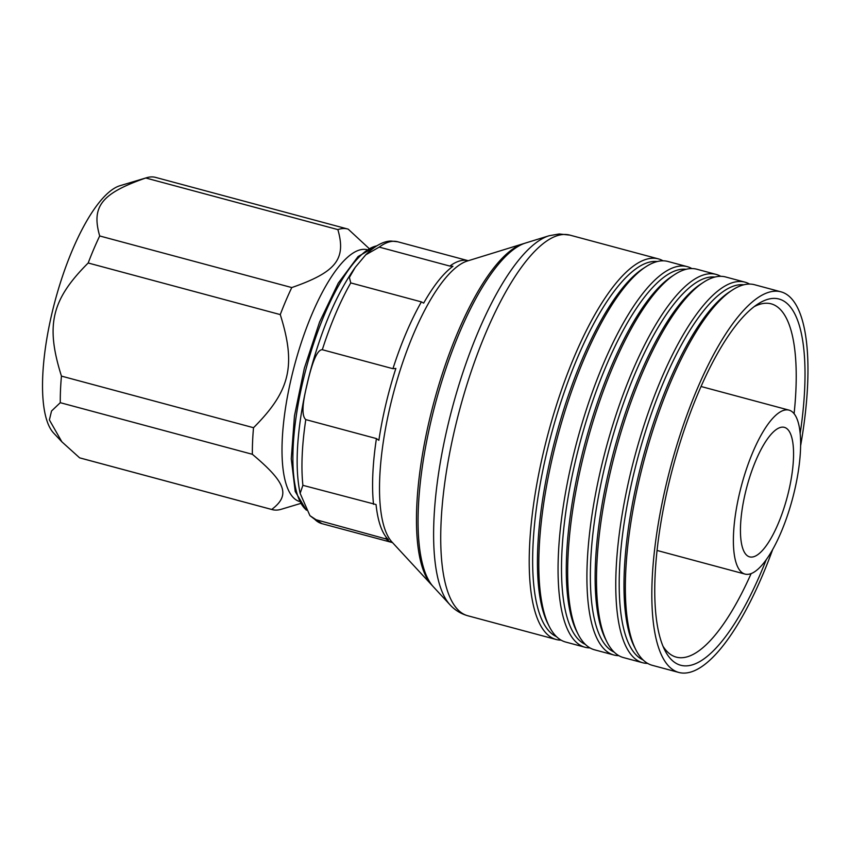 <?xml version="1.0" encoding="UTF-8"?>
<svg xmlns="http://www.w3.org/2000/svg" width="850" height="850" viewBox="0 0 850 850"><rect width="100%" height="100%" fill="white"/><g stroke="black" fill="none" stroke-linecap="round" stroke-linejoin="round"><path stroke-width="1.27" d="M782.361 427.136A67.054 20.814 -75 0 1 784.401 427.359A67.054 20.814 -75 0 1 787.929 494.349A67.054 20.814 -75 0 1 751.644 557.079A67.054 20.814 -75 0 1 749.604 556.867A67.054 20.814 -75 0 1 746.077 489.876A67.054 20.814 -75 0 1 782.361 427.136M786.441 409.859A84.883 26.35 -75 0 1 789.023 410.136A84.883 26.35 -75 0 1 793.496 494.944A84.883 26.35 -75 0 1 747.564 574.356A84.883 26.35 -75 0 1 744.982 574.079A84.883 26.35 -75 0 1 740.509 489.281A84.883 26.35 -75 0 1 786.441 409.859M79.624 457.842A145.276 45.093 105 0 0 80.176 458.001L272.255 509.618A145.276 45.093 105 0 1 271.702 509.458L79.624 457.842L61.859 441.809L53.582 433.011A130.379 40.471 -75 0 1 55.091 300.836A130.379 40.471 -75 0 1 120.031 185.704L146.689 177.703A145.276 45.093 105 0 0 145.786 178.001L337.864 229.606A145.276 45.093 105 0 1 343.23 228.533A145.276 45.093 105 0 1 347.65 229.001A145.276 45.093 105 0 1 348.203 229.16L368.911 248.338M299.094 501.373A130.379 40.471 -75 0 1 293.261 370.154A130.379 40.471 -75 0 1 363.513 249.337A130.379 40.471 -75 0 1 366.743 249.592M272.255 509.618A145.276 45.093 105 0 0 276.675 510.085A145.276 45.093 105 0 0 281.138 509.309L300.348 503.54M347.65 229.001L155.571 177.395A145.276 45.093 105 0 0 151.151 176.928A145.276 45.093 105 0 0 146.689 177.703M291.773 287.566L99.694 235.96A145.276 45.093 105 0 0 88.188 262.99L280.266 314.596A145.276 45.093 105 0 1 291.773 287.566C335.962 272.191 346.396 259.207 337.864 229.606M253.523 427.709L61.444 376.104A145.276 45.093 105 0 0 60.286 402.688L252.365 454.293A145.276 45.093 105 0 1 253.523 427.709C290.222 390.968 296.31 365.606 280.266 314.596M61.859 441.809L49.385 419.921L51.531 411.007L60.286 402.688M61.444 376.104C45.464 325.21 51.383 299.795 88.188 262.99M99.694 235.96C91.205 206.433 101.469 193.396 145.786 178.001M271.702 509.458C290.551 495.168 286.291 482.811 252.365 454.293M800.647 445.591A197.051 61.168 105 0 0 781.012 291.837A197.051 61.168 105 0 0 775.019 291.199A197.051 61.168 -75 0 0 668.387 475.554A197.051 61.168 -75 0 0 678.746 672.435A197.051 61.168 -75 0 0 684.749 673.072A197.051 61.168 105 0 0 772.799 549.217M766.286 559.587A189.614 58.862 -75 0 1 686.449 665.869A189.614 58.862 -75 0 1 664.817 650.229A189.614 58.862 -75 0 1 673.041 466.862A189.614 58.862 -75 0 1 757.817 304.077A189.614 58.862 -75 0 1 773.309 298.403A189.614 58.862 -75 0 1 800.201 433.362M678.746 672.435L652.301 665.327A197.051 61.168 -75 0 1 635.821 649.719A197.051 61.168 -75 0 1 644.364 459.159A197.051 61.168 -75 0 1 732.466 289.978A197.051 61.168 -75 0 1 748.574 284.091A197.051 61.168 -75 0 1 754.566 284.729L781.012 291.837M647.668 663.404A197.051 61.168 -75 0 1 642.685 662.745A197.051 61.168 -75 0 1 632.326 465.864A197.051 61.168 -75 0 1 738.947 281.509A197.051 61.168 -75 0 1 744.951 282.147A197.051 61.168 -75 0 1 749.583 284.07M642.685 662.745L623.454 657.581A197.051 61.168 -75 0 1 606.964 641.963A197.051 61.168 -75 0 1 615.506 451.403A197.051 61.168 -75 0 1 703.619 282.232A197.051 61.168 -75 0 1 719.716 276.335A197.051 61.168 -75 0 1 725.709 276.983L744.951 282.147M618.811 655.658A197.051 61.168 -75 0 1 613.838 654.989A197.051 61.168 -75 0 1 603.468 458.118A197.051 61.168 -75 0 1 710.101 273.753A197.051 61.168 -75 0 1 716.093 274.401A197.051 61.168 -75 0 1 720.736 276.324M613.838 654.989L594.596 649.825A197.051 61.168 -75 0 1 578.117 634.206A197.051 61.168 -75 0 1 586.659 443.658A197.051 61.168 -75 0 1 674.773 274.476A197.051 61.168 -75 0 1 690.869 268.589A197.051 61.168 -75 0 1 696.862 269.227L716.093 274.401M589.964 647.902A197.051 61.168 -75 0 1 584.981 647.243A197.051 61.168 -75 0 1 574.621 450.362A197.051 61.168 -75 0 1 681.254 266.007A197.051 61.168 -75 0 1 687.246 266.645A197.051 61.168 -75 0 1 691.879 268.568M584.981 647.243L565.749 642.069A197.051 61.168 -75 0 1 549.259 626.461A197.051 61.168 -75 0 1 557.812 435.901A197.051 61.168 -75 0 1 645.915 266.73A197.051 61.168 -75 0 1 662.012 260.833A197.051 61.168 -75 0 1 668.004 261.481L687.246 266.645M561.106 640.146A197.051 61.168 -75 0 1 556.134 639.487A197.051 61.168 -75 0 1 545.774 442.616A197.051 61.168 -75 0 1 652.396 258.251A197.051 61.168 -75 0 1 658.389 258.889A197.051 61.168 -75 0 1 663.032 260.812M732.466 289.978L729.683 291.794A194.427 60.35 105 0 0 642.738 458.724A194.427 60.35 105 0 0 634.312 646.744L635.821 649.719M703.619 282.232L700.825 284.049A194.427 60.35 105 0 0 613.891 450.967A194.427 60.35 105 0 0 605.455 638.998L606.964 641.963M614.199 652.152A194.427 60.35 105 0 1 607.846 454.357A194.427 60.35 105 0 1 711.907 276.941A194.427 60.35 -75 0 1 714.977 277.036M743.835 284.793A194.427 60.35 -75 0 0 740.754 284.686A194.427 60.35 105 0 0 636.692 462.113A194.427 60.35 105 0 0 643.046 659.898M674.773 274.476L671.978 276.293A194.427 60.35 105 0 0 585.044 443.222A194.427 60.35 105 0 0 576.608 631.242L578.117 634.206M585.342 644.396A194.427 60.35 105 0 1 578.999 446.611A194.427 60.35 105 0 1 683.049 269.184A194.427 60.35 -75 0 1 686.131 269.291M645.915 266.73L643.131 268.536A194.427 60.35 105 0 0 556.187 435.466A194.427 60.35 105 0 0 547.761 623.486L549.259 626.461M556.495 636.65A194.427 60.35 105 0 1 550.141 438.855A194.427 60.35 105 0 1 654.202 261.439A194.427 60.35 -75 0 1 657.273 261.534M432.438 585.746A179.945 55.856 -75 0 1 431.577 584.853A179.945 55.856 -75 0 1 433.808 402.581A179.945 55.856 -75 0 1 523.217 243.748A179.945 55.856 -75 0 1 524.418 243.408M449.958 604.754L433.288 586.713A181.326 56.281 -75 0 1 435.54 403.049A181.326 56.281 -75 0 1 525.64 242.994L549.111 235.748A194.661 60.424 -75 0 0 452.381 407.575A194.661 60.424 -75 0 0 449.958 604.754L449.958 604.754C454.761 610.045 460.658 613.7 467.649 615.719A197.051 61.168 -75 0 1 457.279 418.837A197.051 61.168 -75 0 1 563.911 234.472A197.051 61.168 -75 0 1 569.904 235.121L658.389 258.889M314.851 519.403L388.344 539.591A146.2 45.379 -75 0 1 376.051 504.539L302.897 485.329L300.135 493.361L309.931 515.663L314.851 519.403A145.945 45.305 105 0 0 321.948 523.653L309.931 515.663M305.788 419.603L376.422 438.579L378.877 440.3A146.2 45.379 -75 0 1 395.866 368.433L392.944 368.698L322.309 349.722C317.411 349.467 312.258 361.388 306.85 385.496C302.09 404.791 301.739 416.16 305.788 419.603A145.945 45.305 105 0 0 302.897 485.329M365.744 254.83L355.268 267.325L349.392 277.451L350.752 282.912L421.388 301.888L423.661 303.121A146.2 45.379 -75 0 1 452.944 266.294L449.852 266.082L379.217 247.106L365.744 254.83C377.06 243.663 385.677 241.06 391.085 241.049L397.683 241.761A145.945 45.305 105 0 0 393.242 241.283A145.945 45.305 105 0 0 379.217 247.106M754.184 306.648A182.909 56.78 -75 0 1 765.627 303.248A182.909 56.78 -75 0 1 771.184 303.843A182.909 56.78 -75 0 1 794.102 413.674M751.134 573.569A182.909 56.78 -75 0 1 681.827 657.719A182.909 56.78 -75 0 1 676.271 657.124A182.909 56.78 -75 0 1 662.957 646.17M523.217 243.748L467.468 260.971A148.261 46.017 105 0 0 393.805 391.839A148.261 46.017 105 0 0 391.956 542.003L431.577 584.853M397.683 241.761L468.265 260.727A145.945 45.305 105 0 0 463.877 260.259A145.945 45.305 105 0 0 449.852 266.082M385.486 538.379A145.945 45.305 105 0 0 392.53 542.619L321.948 523.653M376.422 438.579A145.945 45.305 105 0 0 373.533 504.305M350.752 282.912A145.945 45.305 105 0 0 322.309 349.722M421.388 301.888A145.945 45.305 105 0 0 392.944 368.698M306.17 509.83A138.125 42.883 -75 0 1 306.032 368.911A138.125 42.883 -75 0 1 376.678 245.894M789.023 410.136L701.08 386.506M744.982 574.079L657.029 550.449M556.134 639.487L467.649 615.719M569.904 235.121L559.215 233.962L549.111 235.748M355.268 267.325C337.237 292.868 322.352 327.112 310.622 370.058C305.447 389.449 301.718 408.34 299.444 426.721C296.161 453.603 296.395 475.809 300.135 493.361M306.372 510.223L295.216 491.481L291.263 458.798L294.461 415.926L304.332 368.263L319.589 322.001L338.268 283.114L358.073 256.551L377.145 245.607"/></g></svg>
